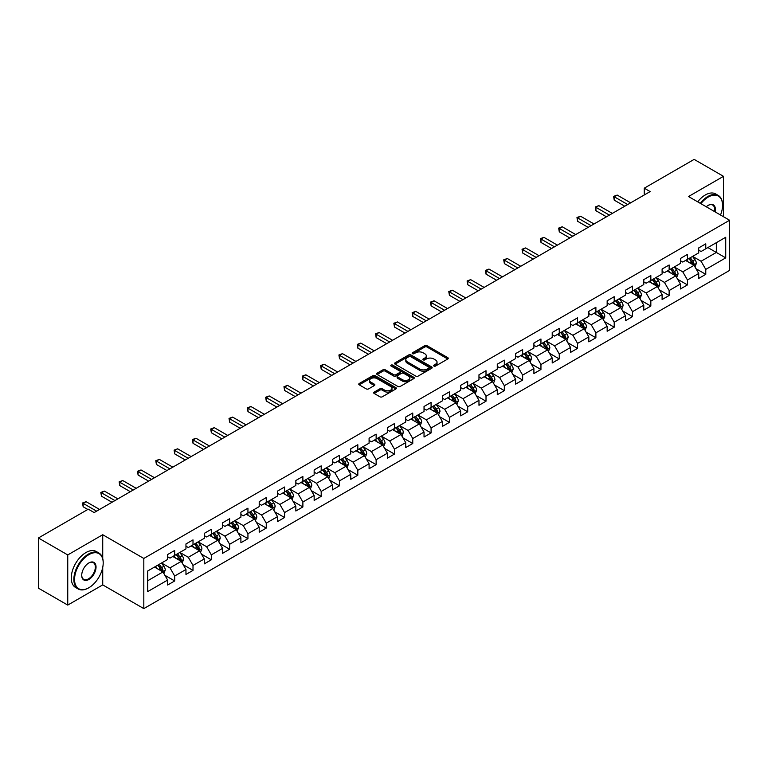 <?xml version="1.0" encoding="UTF-8"?>
<svg xmlns="http://www.w3.org/2000/svg" width="768" height="768" viewBox="0 0 768 768"><rect width="100%" height="100%" fill="white"/><g stroke="black" fill="none" stroke-linecap="round" stroke-linejoin="round"><path stroke-width="1.15" d="M433.92 366.058A1.142 0.662 0 0 0 435.533 366.058L447.782 358.992A1.632 0.941 0 0 0 448.262 358.33A1.632 0.941 0 0 0 447.782 357.658L427.037 345.686A1.632 0.941 0 0 0 424.733 345.686L412.493 352.752A1.142 0.662 0 0 0 412.157 353.222A1.142 0.662 0 0 0 412.493 353.683A1.142 0.662 0 0 0 414.106 353.683L415.69 352.771A5.213 3.014 0 0 1 423.062 352.771L424.79 353.77A5.213 3.014 0 0 1 426.317 355.901A5.213 3.014 0 0 1 424.79 358.022L423.206 358.944A1.142 0.662 0 0 0 422.87 359.405A1.142 0.662 0 0 0 423.206 359.875A1.142 0.662 0 0 0 424.819 359.875L426.403 358.954A5.213 3.014 0 0 1 433.776 358.954L435.504 359.952A5.213 3.014 0 0 1 437.04 362.083A5.213 3.014 0 0 1 435.504 364.214L433.92 365.126A1.142 0.662 0 0 0 433.594 365.597A1.142 0.662 0 0 0 433.92 366.058L433.92 365.126M374.15 392.122A1.632 0.941 0 0 0 373.67 392.784A1.632 0.941 0 0 0 374.15 393.446L379.968 396.806A1.632 0.941 0 0 0 382.272 396.806L395.875 388.963A1.632 0.941 0 0 0 396.346 388.291A1.632 0.941 0 0 0 395.875 387.629L375.13 375.658A1.632 0.941 0 0 0 372.826 375.658L359.232 383.501A1.632 0.941 0 0 0 358.752 384.173A1.632 0.941 0 0 0 359.232 384.835L366.259 388.896A1.632 0.941 0 0 0 368.563 388.896L374.381 385.536A1.632 0.941 0 0 0 374.861 384.874A1.632 0.941 0 0 0 374.381 384.202L370.896 382.195A4.358 2.515 0 0 1 369.619 380.41A4.358 2.515 0 0 1 372.307 378.086A4.358 2.515 0 0 1 377.059 378.634L390.71 386.515A4.358 2.515 0 0 1 391.987 388.291A4.358 2.515 0 0 1 389.299 390.624A4.358 2.515 0 0 1 384.547 390.077L382.272 388.762A1.632 0.941 0 0 0 379.968 388.762L374.15 392.122L374.15 393.446L379.968 390.115L379.968 388.762M102.73 534.73L67.747 554.928L38.4 537.984L38.4 588.144L67.747 605.088L102.73 584.89L143.818 608.611L143.818 558.451L102.73 534.73L102.73 558.538M723.494 216.73L723.494 176.333L688.512 196.531L729.6 220.253L143.818 558.451M723.494 176.333L694.147 159.389L644.256 188.198L644.256 194.976M38.4 537.984L88.291 509.184L94.157 512.573L650.122 191.587L644.256 188.198M415.805 376.118A1.632 0.941 0 0 0 418.109 376.118L431.702 368.275A1.632 0.941 0 0 0 432.182 367.603A1.632 0.941 0 0 0 431.702 366.941L410.966 354.97A1.632 0.941 0 0 0 408.662 354.97L395.059 362.813A1.632 0.941 0 0 0 394.589 363.485A1.632 0.941 0 0 0 395.059 364.147L415.805 376.118M391.546 366.307A1.142 0.662 0 0 1 392.698 366.47L392.698 365.107L413.789 377.29A1.632 0.941 0 0 1 414.269 377.952A1.632 0.941 0 0 1 413.789 378.614L400.195 386.467A1.632 0.941 0 0 1 397.891 386.467L377.146 374.486L377.146 373.162A1.632 0.941 0 0 0 376.666 373.824A1.632 0.941 0 0 0 377.146 374.486M377.146 373.162L382.963 369.802A1.632 0.941 0 0 1 385.267 369.802L393.677 374.659A1.632 0.941 0 0 0 395.99 374.659L399.85 372.432A1.632 0.941 0 0 0 400.32 371.76A1.632 0.941 0 0 0 399.85 371.098L391.085 366.038A1.142 0.662 0 0 1 390.758 365.578A1.142 0.662 0 0 1 391.459 364.973A1.142 0.662 0 0 1 392.698 365.107M143.818 608.611L729.6 270.413L729.6 220.253M164.89 575.299L174.691 580.954L174.691 576.01L185.962 569.501L185.962 574.445L193.008 570.384L193.008 565.43L204.278 558.931L204.278 563.875L211.315 559.805L211.315 554.861L222.586 548.352L222.586 553.306L229.632 549.235L229.632 544.291L240.902 537.782L240.902 542.726L247.939 538.666L247.939 533.712L259.21 527.213L259.21 532.157L266.256 528.086L266.256 523.142L277.526 516.634L277.526 521.587L284.573 517.517L284.573 512.573L295.843 506.064L295.843 511.008L302.88 506.947L302.88 501.994L314.15 495.494L314.15 500.438L321.197 496.368L321.197 491.424L332.467 484.915L332.467 489.869L339.504 485.798L339.504 480.854L350.774 474.346L350.774 479.29L357.821 475.229L357.821 470.275L369.091 463.776L369.091 468.72L376.138 464.65L376.138 459.706L387.408 453.197L387.408 458.15L394.445 454.08L394.445 449.136L405.715 442.627L405.715 447.571L412.762 443.51L412.762 438.557L424.032 432.058L424.032 437.002L431.078 432.931L431.078 427.987L442.339 421.478L442.339 426.432L449.386 422.362L449.386 417.418L460.656 410.909L460.656 415.853L467.702 411.792L467.702 406.838L478.973 400.33L478.973 405.283L486.01 401.213L486.01 396.269L497.28 389.76L497.28 394.704L504.326 390.643L504.326 385.699L515.597 379.19L515.597 384.134L522.643 380.074L522.643 375.12L533.904 368.611L533.904 373.565L540.95 369.494L540.95 364.55L552.221 358.042L552.221 362.986L559.267 358.925L559.267 353.971L570.538 347.472L570.538 352.416L577.574 348.355L577.574 343.402L588.845 336.893L588.845 341.846L595.891 337.776L595.891 332.832L607.162 326.323L607.162 331.267L614.208 327.206L614.208 322.253L625.478 315.754L625.478 320.698L632.515 316.627L632.515 311.683L643.786 305.174L643.786 310.128L650.832 306.058L650.832 301.114L662.102 294.605L662.102 299.549L669.139 295.488L669.139 290.534L680.41 284.035L680.41 288.979L687.456 284.909L687.456 279.965L698.726 273.456L698.726 278.41L705.773 274.339L705.773 269.395L725.722 257.875L725.722 237.264L716.333 242.688L716.333 252.451L725.722 257.875M174.691 580.954L167.645 585.024L167.645 580.07L147.696 591.6L147.696 570.989L167.645 559.469L167.645 554.525L174.691 550.454L174.691 555.408L185.962 548.899L185.962 543.946L193.008 539.885L193.008 544.829L204.278 538.32L204.278 533.376L211.315 529.306L211.315 534.259L222.586 527.75L222.586 522.806L229.632 518.736L229.632 523.68L240.902 517.181L240.902 512.227L247.939 508.166L247.939 513.11L259.21 506.602L259.21 501.658L266.256 497.587L266.256 502.541L277.526 496.032L277.526 491.088L284.573 487.018L284.573 491.962L295.843 485.462L295.843 480.509L302.88 476.448L302.88 481.392L314.15 474.883L314.15 469.939L321.197 465.869L321.197 470.822L332.467 464.314L332.467 459.37L339.504 455.299L339.504 460.243L350.774 453.744L350.774 448.79L357.821 444.73L357.821 449.674L369.091 443.165L369.091 438.221L376.138 434.15L376.138 439.104L387.408 432.595L387.408 427.651L394.445 423.581L394.445 428.525L405.715 422.026L405.715 417.072L412.762 413.011L412.762 417.955L424.032 411.446L424.032 406.502L431.078 402.432L431.078 407.386L442.339 400.877L442.339 395.933L449.386 391.862L449.386 396.806L460.656 390.307L460.656 385.354L467.702 381.293L467.702 386.237L478.973 379.728L478.973 374.784L486.01 370.714L486.01 375.667L497.28 369.158L497.28 364.205L504.326 360.144L504.326 365.088L515.597 358.589L515.597 353.635L522.643 349.574L522.643 354.518L533.904 348.01L533.904 343.066L540.95 338.995L540.95 343.949L552.221 337.44L552.221 332.486L559.267 328.426L559.267 333.37L570.538 326.861L570.538 321.917L577.574 317.846L577.574 322.8L588.845 316.291L588.845 311.347L595.891 307.277L595.891 312.23L607.162 305.722L607.162 300.768L614.208 296.707L614.208 301.651L625.478 295.142L625.478 290.198L632.515 286.128L632.515 291.082L643.786 284.573L643.786 279.629L650.832 275.558L650.832 280.502L662.102 274.003L662.102 269.05L669.139 264.989L669.139 269.933L680.41 263.424L680.41 258.48L687.456 254.41L687.456 259.363L698.726 252.854L698.726 247.91L705.773 243.84L705.773 248.784L725.722 237.264M172.81 556.483L181.267 561.37L169.997 567.878L161.539 562.992M167.645 556.762L169.997 558.115L174.691 555.408M169.997 567.878L174.691 576.01M181.267 561.37L185.962 569.501M191.126 545.914L199.574 550.79L188.304 557.299L179.856 552.422M185.962 546.182L188.304 547.546L193.008 544.829M188.304 557.299L193.008 565.43M199.574 550.79L204.278 558.931M209.443 535.344L217.891 540.221L206.621 546.73L198.173 541.853M204.278 535.613L206.621 536.966L211.315 534.259M206.621 546.73L211.315 554.861M217.891 540.221L222.586 548.352M227.75 524.765L236.208 529.651L224.938 536.16L216.48 531.274M222.586 525.043L224.938 526.397L229.632 523.68M224.938 536.16L229.632 544.291M236.208 529.651L240.902 537.782M246.067 514.195L254.515 519.072L243.245 525.581L234.797 520.704M240.902 514.464L243.245 515.827L247.939 513.11M243.245 525.581L247.939 533.712M254.515 519.072L259.21 527.213M264.374 503.626L272.832 508.502L261.562 515.011L253.104 510.134M259.21 503.894L261.562 505.248L266.256 502.541M261.562 515.011L266.256 523.142M272.832 508.502L277.526 516.634M282.691 493.046L291.139 497.933L279.878 504.432L271.421 499.555M277.526 493.325L279.878 494.678L284.573 491.962M279.878 504.432L284.573 512.573M291.139 497.933L295.843 506.064M301.008 482.477L309.456 487.354L298.186 493.862L289.738 488.986M295.843 482.746L298.186 484.099L302.88 481.392M298.186 493.862L302.88 501.994M309.456 487.354L314.15 495.494M319.315 471.907L327.773 476.784L316.502 483.293L308.045 478.406M314.15 472.176L316.502 473.53L321.197 470.822M316.502 483.293L321.197 491.424M327.773 476.784L332.467 484.915M337.632 461.328L346.08 466.214L334.81 472.714L326.362 467.837M332.467 461.606L334.81 462.96L339.504 460.243M334.81 472.714L339.504 480.854M346.08 466.214L350.774 474.346M355.939 450.758L364.397 455.635L353.126 462.144L344.678 457.267M350.774 451.027L353.126 452.381L357.821 449.674M353.126 462.144L357.821 470.275M364.397 455.635L369.091 463.776M374.256 440.189L382.704 445.066L371.443 451.574L362.986 446.688M369.091 440.458L371.443 441.811L376.138 439.104M371.443 451.574L376.138 459.706M382.704 445.066L387.408 453.197M392.573 429.61L401.021 434.496L389.75 440.995L381.302 436.118M387.408 429.888L389.75 431.242L394.445 428.525M389.75 440.995L394.445 449.136M401.021 434.496L405.715 442.627M410.88 419.04L419.338 423.917L408.067 430.426L399.61 425.549M405.715 419.309L408.067 420.662L412.762 417.955M408.067 430.426L412.762 438.557M419.338 423.917L424.032 432.058M429.197 408.47L437.645 413.347L426.374 419.856L417.926 414.97M424.032 408.739L426.374 410.093L431.078 407.386M426.374 419.856L431.078 427.987M437.645 413.347L442.339 421.478M447.504 397.891L455.962 402.778L444.691 409.277L436.243 404.4M442.339 398.17L444.691 399.523L449.386 396.806M444.691 409.277L449.386 417.418M455.962 402.778L460.656 410.909M465.821 387.322L474.278 392.198L463.008 398.707L454.55 393.83M460.656 387.59L463.008 388.944L467.702 386.237M463.008 398.707L467.702 406.838M474.278 392.198L478.973 400.33M484.138 376.752L492.586 381.629L481.315 388.138L472.867 383.251M478.973 377.021L481.315 378.374L486.01 375.667M481.315 388.138L486.01 396.269M492.586 381.629L497.28 389.76M502.445 366.173L510.902 371.059L499.632 377.558L491.174 372.682M497.28 366.442L499.632 367.805L504.326 365.088M499.632 377.558L504.326 385.699M510.902 371.059L515.597 379.19M520.762 355.603L529.21 360.48L517.939 366.989L509.491 362.112M515.597 355.872L517.939 357.226L522.643 354.518M517.939 366.989L522.643 375.12M529.21 360.48L533.904 368.611M539.078 345.034L547.526 349.91L536.256 356.419L527.808 351.533M533.904 345.302L536.256 346.656L540.95 343.949M536.256 356.419L540.95 364.55M547.526 349.91L552.221 358.042M557.386 334.454L565.843 339.341L554.573 345.84L546.115 340.963M552.221 334.723L554.573 336.086L559.267 333.37M554.573 345.84L559.267 353.971M565.843 339.341L570.538 347.472M575.702 323.885L584.15 328.762L572.88 335.27L564.432 330.394M570.538 324.154L572.88 325.507L577.574 322.8M572.88 335.27L577.574 343.402M584.15 328.762L588.845 336.893M594.01 313.306L602.467 318.192L591.197 324.701L582.739 319.814M588.845 313.584L591.197 314.938L595.891 312.23M591.197 324.701L595.891 332.832M602.467 318.192L607.162 326.323M612.326 302.736L620.774 307.613L609.504 314.122L601.056 309.245M607.162 303.005L609.504 304.368L614.208 301.651M609.504 314.122L614.208 322.253M620.774 307.613L625.478 315.754M630.643 292.166L639.091 297.043L627.821 303.552L619.373 298.675M625.478 292.435L627.821 293.789L632.515 291.082M627.821 303.552L632.515 311.683M639.091 297.043L643.786 305.174M648.95 281.587L657.408 286.474L646.138 292.982L637.68 288.096M643.786 281.866L646.138 283.219L650.832 280.502M646.138 292.982L650.832 301.114M657.408 286.474L662.102 294.605M667.267 271.018L675.715 275.894L664.445 282.403L655.997 277.526M662.102 271.286L664.445 272.65L669.139 269.933M664.445 282.403L669.139 290.534M675.715 275.894L680.41 284.035M685.574 260.448L694.032 265.325L682.762 271.834L674.304 266.957M680.41 260.717L682.762 262.07L687.456 259.363M682.762 271.834L687.456 279.965M694.032 265.325L698.726 273.456M707.885 247.565L716.333 252.451L701.078 261.254L692.621 256.378M698.726 250.147L701.078 251.501L705.773 248.784M701.078 261.254L705.773 269.395M67.747 554.928L67.747 605.088M147.696 580.752L162.95 571.939L154.502 567.062M162.95 571.939L167.645 580.07M695.971 268.685L705.773 274.339M677.654 279.254L687.456 284.909M659.338 289.824L669.139 295.488M641.03 300.403L650.832 306.058M622.714 310.973L632.515 316.627M604.406 321.542L614.208 327.206M586.09 332.122L595.891 337.776M567.773 342.691L577.574 348.355M549.466 353.261L559.267 358.925M531.149 363.84L540.95 369.494M512.842 374.41L522.643 380.074M494.525 384.979L504.326 390.643M476.208 395.558L486.01 401.213M457.901 406.128L467.702 411.792M439.584 416.698L449.386 422.362M421.267 427.277L431.078 432.931M402.96 437.846L412.762 443.51M384.643 448.416L394.445 454.08M366.336 458.995L376.138 464.65M348.019 469.565L357.821 475.229M329.702 480.144L339.504 485.798M311.395 490.714L321.197 496.368M293.078 501.283L302.88 506.947M274.771 511.862L284.573 517.517M256.454 522.432L266.256 528.086M238.138 533.002L247.939 538.666M219.83 543.581L229.632 549.235M201.514 554.15L211.315 559.805M183.206 564.72L193.008 570.384M102.73 584.89L102.73 567.398M434.381 366.221L435.504 365.568A5.213 3.014 0 0 0 437.04 363.437L437.04 362.083M426.317 355.901L426.317 357.254A5.213 3.014 0 0 1 424.79 359.386L423.667 360.029M447.763 359.002L427.037 347.04A1.632 0.941 0 0 0 424.733 347.04L412.944 353.846M431.683 368.285L410.966 356.323A1.632 0.941 0 0 0 408.662 356.323L395.088 364.157M428.822 368.074A1.142 0.662 0 0 0 429.158 367.603A1.142 0.662 0 0 0 428.822 367.142L410.621 356.63A1.142 0.662 0 0 0 409.008 356.63L407.338 357.59A5.213 3.014 0 0 0 405.811 359.722A5.213 3.014 0 0 0 407.338 361.853L419.779 369.034A5.213 3.014 0 0 0 427.152 369.034L428.822 368.074L428.822 369.427A1.142 0.662 0 0 0 429.158 368.957L429.158 367.603M405.811 359.722L405.811 361.075A5.213 3.014 0 0 0 407.338 363.206L407.338 361.853M428.822 369.427L427.152 370.387A5.213 3.014 0 0 1 419.779 370.387L407.338 363.206M377.165 374.506L382.963 371.155L382.963 369.802M400.32 371.76L400.32 373.123A1.632 0.941 0 0 1 399.85 373.786L395.99 376.013A1.632 0.941 0 0 1 393.677 376.013L385.267 371.155A1.632 0.941 0 0 0 382.963 371.155M392.698 366.47L413.77 378.624M402.413 379.699A4.358 2.515 0 0 0 407.165 380.246A4.358 2.515 0 0 0 409.853 377.914A4.358 2.515 0 0 0 408.576 376.138L403.766 373.363A1.632 0.941 0 0 0 401.462 373.363L397.603 375.59A1.632 0.941 0 0 0 397.123 376.253A1.632 0.941 0 0 0 397.603 376.915L402.413 379.699L402.413 381.053A4.358 2.515 0 0 0 407.165 381.6A4.358 2.515 0 0 0 409.853 379.277L409.853 377.914M397.123 376.253L397.123 377.606A1.632 0.941 0 0 0 397.603 378.278L397.603 376.915M402.413 381.053L397.603 378.278M391.987 388.291L391.987 389.654A4.358 2.515 0 0 1 389.299 391.978A4.358 2.515 0 0 1 384.547 391.43L382.272 390.115A1.632 0.941 0 0 0 379.968 390.115M369.619 380.41L369.619 381.763A4.358 2.515 0 0 0 370.896 383.549L370.896 382.195M374.362 385.546L370.896 383.549M395.846 388.973L375.13 377.011A1.632 0.941 0 0 0 372.826 377.011L359.251 384.845M694.954 266.928L696.355 263.414A4.397 2.544 -120 0 0 694.954 259.67L692.525 256.435M688.301 262.022L686.659 259.824M688.886 258.538L691.315 261.773A4.397 2.544 60 0 1 692.573 264.413L693.984 263.606A4.397 2.544 -120 0 0 692.717 260.957L690.298 257.722M689.194 258.355L691.882 261.946A2.237 1.296 60 0 1 692.294 262.627L693.984 263.606M627.706 204.528L614.237 196.762L617.174 195.062L630.643 202.838M624.768 206.227L614.237 200.15L614.237 196.762L613.594 196.387L617.174 195.062M614.237 200.15L613.594 196.387M720.518 215.011A20.256 11.693 120 0 0 722.554 205.344A20.256 11.693 120 0 0 708.23 197.078A20.256 11.693 120 0 0 700.877 203.674M700.272 203.318A20.755 11.981 -60 0 1 707.885 196.464A20.755 11.981 -60 0 1 718.262 195.437A20.755 11.981 -60 0 1 722.554 204.941A20.755 11.981 -60 0 1 722.554 205.142M706.282 206.794A10.128 5.846 -60 0 1 708.23 205.344L708.23 205.344A10.128 5.846 -60 0 1 715.123 211.901M697.69 201.83A20.755 11.981 -60 0 1 705.302 194.976A20.755 11.981 -60 0 1 715.68 193.949L718.262 195.437M714.48 211.526A9.629 5.558 120 0 0 712.694 205.075A9.629 5.558 120 0 0 708.058 205.45M88.522 587.933L88.877 587.731A20.256 11.693 120 0 0 103.2 562.925A20.256 11.693 120 0 0 88.877 554.659A20.256 11.693 120 0 0 74.554 579.466A20.256 11.693 120 0 0 88.877 587.731L88.522 587.933A20.755 11.981 -60 0 1 78.154 588.96A20.755 11.981 -60 0 1 74.966 572.333A20.755 11.981 -60 0 1 88.522 554.045A20.755 11.981 -60 0 1 98.899 553.018A20.755 11.981 -60 0 1 103.2 562.522A20.755 11.981 -60 0 1 103.2 562.723M88.877 579.466A10.128 5.846 -60 0 1 81.715 575.328A10.128 5.846 -60 0 1 88.877 562.925L88.877 562.925A10.128 5.846 -60 0 1 96.038 567.062A10.128 5.846 -60 0 1 88.877 579.466M81.715 575.126A9.629 5.558 120 0 0 83.712 579.331A9.629 5.558 120 0 0 88.522 578.851A9.629 5.558 120 0 0 94.819 570.365A9.629 5.558 120 0 0 93.341 562.656A9.629 5.558 120 0 0 88.704 563.03M78.154 588.96L75.571 587.472A20.755 11.981 -60 0 1 72.384 570.845A20.755 11.981 -60 0 1 85.939 552.557A20.755 11.981 -60 0 1 96.317 551.53L98.899 553.018M676.646 277.507L678.038 273.984A4.397 2.544 -120 0 0 676.637 270.24L674.218 267.005M669.994 272.592L668.342 270.394M670.579 269.107L672.998 272.342A4.397 2.544 60 0 1 674.256 274.992L675.667 274.176A4.397 2.544 -120 0 0 674.41 271.526L671.981 268.291M670.886 268.934L673.574 272.515A2.237 1.296 60 0 1 673.978 273.197L675.667 274.176M658.33 288.077L659.731 284.563A4.397 2.544 -120 0 0 658.32 280.81L655.901 277.584M651.677 283.162L650.035 280.973M652.262 279.677L654.682 282.912A4.397 2.544 60 0 1 655.949 285.562L657.35 284.746A4.397 2.544 -120 0 0 656.093 282.106L653.674 278.87M652.57 279.504L655.258 283.094A2.237 1.296 60 0 1 655.661 283.776L657.35 284.746M609.389 215.107L595.93 207.331L598.858 205.632L612.326 213.408M606.461 216.797L595.93 210.72L595.93 207.331L595.277 206.957L598.858 205.632M595.93 210.72L595.277 206.957M591.082 225.677L577.613 217.901L580.55 216.211L594.01 223.978M588.144 227.366L577.613 221.29L577.613 217.901L576.97 217.526L580.55 216.211M577.613 221.29L576.97 217.526M640.022 298.646L641.414 295.133A4.397 2.544 -120 0 0 640.013 291.389L637.584 288.154M633.36 293.741L631.718 291.542M633.946 290.256L636.374 293.491A4.397 2.544 60 0 1 637.632 296.131L639.043 295.325A4.397 2.544 -120 0 0 637.776 292.675L635.357 289.44M634.253 290.074L636.941 293.664A2.237 1.296 60 0 1 637.354 294.346L639.043 295.325M621.706 309.226L623.098 305.702A4.397 2.544 -120 0 0 621.696 301.958L619.277 298.723M615.053 304.31L613.402 302.112M615.638 300.826L618.058 304.061A4.397 2.544 60 0 1 619.315 306.71L620.726 305.894A4.397 2.544 -120 0 0 619.469 303.245L617.05 300.01M615.946 300.653L618.634 304.234A2.237 1.296 60 0 1 619.037 304.915L620.726 305.894M603.389 319.795L604.79 316.282A4.397 2.544 -120 0 0 603.389 312.528L600.96 309.302M596.736 314.88L595.094 312.691M597.322 311.395L599.75 314.63A4.397 2.544 60 0 1 601.008 317.28L602.41 316.464A4.397 2.544 -120 0 0 601.152 313.824L598.733 310.589M597.629 311.222L600.317 314.813A2.237 1.296 60 0 1 600.73 315.494L602.41 316.464M572.765 236.246L559.296 228.48L562.234 226.781L575.702 234.557M569.827 237.946L559.296 231.869L559.296 228.48L558.653 228.106L562.234 226.781M559.296 231.869L558.653 228.106M554.448 246.826L540.989 239.05L543.926 237.35L557.386 245.126M551.52 248.515L540.989 242.438L540.989 239.05L540.346 238.675L543.926 237.35M540.989 242.438L540.346 238.675M536.141 257.395L522.672 249.619L525.61 247.93L539.078 255.706M533.203 259.094L522.672 253.008L522.672 249.619L522.029 249.245L525.61 247.93M522.672 253.008L522.029 249.245M585.082 330.365L586.474 326.851A4.397 2.544 -120 0 0 585.072 323.107L582.653 319.872M578.429 325.459L576.778 323.261M579.014 321.974L581.434 325.21A4.397 2.544 60 0 1 582.691 327.85L584.102 327.043A4.397 2.544 -120 0 0 582.845 324.394L580.416 321.158M579.312 321.792L582 325.382A2.237 1.296 60 0 1 582.413 326.064L584.102 327.043M517.824 267.965L504.365 260.198L507.293 258.499L520.762 266.275M514.886 269.664L504.365 263.587L504.365 260.198L503.712 259.824L507.293 258.499M504.365 263.587L503.712 259.824M566.765 340.944L568.166 337.421A4.397 2.544 -120 0 0 566.755 333.677L564.336 330.442M560.112 336.029L558.47 333.83M560.698 332.544L563.117 335.779A4.397 2.544 60 0 1 564.384 338.429L565.786 337.613A4.397 2.544 -120 0 0 564.528 334.963L562.109 331.728M561.005 332.371L563.693 335.952A2.237 1.296 60 0 1 564.096 336.634L565.786 337.613M499.517 278.544L486.048 270.768L488.986 269.069L502.445 276.845M496.579 280.234L486.048 274.157L486.048 270.768L485.405 270.394L488.986 269.069M486.048 274.157L485.405 270.394M548.458 351.514L549.85 348A4.397 2.544 -120 0 0 548.448 344.256L546.019 341.021M541.795 346.598L540.154 344.41M542.381 343.114L544.81 346.349A4.397 2.544 60 0 1 546.067 348.998L547.478 348.182A4.397 2.544 -120 0 0 546.211 345.542L543.792 342.307M542.688 342.941L545.376 346.531A2.237 1.296 60 0 1 545.789 347.213L547.478 348.182M481.2 289.114L467.731 281.338L470.669 279.648L484.138 287.424M478.262 290.813L467.731 284.726L467.731 281.338L467.088 280.963L470.669 279.648M467.731 284.726L467.088 280.963M530.141 362.093L531.533 358.57A4.397 2.544 -120 0 0 530.131 354.826L527.712 351.59M523.488 357.178L521.837 354.979M524.074 353.693L526.493 356.928A4.397 2.544 60 0 1 527.75 359.568L529.162 358.762A4.397 2.544 -120 0 0 527.904 356.112L525.475 352.877M524.381 353.51L527.069 357.101A2.237 1.296 60 0 1 527.472 357.782L529.162 358.762M462.883 299.683L449.424 291.917L452.362 290.218L465.821 297.994M459.955 301.382L449.424 295.306L449.424 291.917L448.781 291.542L452.362 290.218M449.424 295.306L448.781 291.542M511.824 372.662L513.226 369.139A4.397 2.544 -120 0 0 511.824 365.395L509.395 362.16M505.171 367.747L503.53 365.549M505.757 364.262L508.176 367.498A4.397 2.544 60 0 1 509.443 370.147L510.845 369.331A4.397 2.544 -120 0 0 509.587 366.682L507.168 363.446M506.064 364.09L508.752 367.67A2.237 1.296 60 0 1 509.155 368.352L510.845 369.331M444.576 310.262L431.107 302.486L434.045 300.797L447.504 308.563M441.638 311.952L431.107 305.875L431.107 302.486L430.464 302.112L434.045 300.797M431.107 305.875L430.464 302.112M493.517 383.232L494.909 379.718A4.397 2.544 -120 0 0 493.507 375.974L491.088 372.739M486.864 378.326L485.213 376.128M487.45 374.842L489.869 378.067A4.397 2.544 60 0 1 491.126 380.717L492.538 379.901A4.397 2.544 -120 0 0 491.28 377.261L488.851 374.026M487.747 374.659L490.435 378.25A2.237 1.296 60 0 1 490.848 378.931L492.538 379.901M426.259 320.832L412.8 313.056L415.728 311.366L429.197 319.142M423.322 322.531L412.8 316.445L412.8 313.056L412.147 312.691L415.728 311.366M412.8 316.445L412.147 312.691M475.2 393.811L476.602 390.288A4.397 2.544 -120 0 0 475.19 386.544L472.771 383.309M468.547 388.896L466.906 386.698M469.133 385.411L471.552 388.646A4.397 2.544 60 0 1 472.81 391.286L474.221 390.48A4.397 2.544 -120 0 0 472.963 387.83L470.544 384.595M469.44 385.229L472.128 388.819A2.237 1.296 60 0 1 472.531 389.501L474.221 390.48M407.952 331.402L394.483 323.635L397.421 321.936L410.88 329.712M405.014 333.101L394.483 327.024L394.483 323.635L393.84 323.261L397.421 321.936M394.483 327.024L393.84 323.261M456.893 404.381L458.285 400.858A4.397 2.544 -120 0 0 456.883 397.114L454.454 393.878M450.23 399.466L448.589 397.267M450.816 395.981L453.245 399.216A4.397 2.544 60 0 1 454.502 401.866L455.914 401.05A4.397 2.544 -120 0 0 454.646 398.4L452.227 395.165M451.123 395.808L453.811 399.398A2.237 1.296 60 0 1 454.224 400.07L455.914 401.05M389.635 341.981L376.166 334.205L379.104 332.515L392.573 340.282M386.698 343.67L376.166 337.594L376.166 334.205L375.523 333.83L379.104 332.515M376.166 337.594L375.523 333.83M438.576 414.95L439.968 411.437A4.397 2.544 -120 0 0 438.566 407.693L436.147 404.458M431.923 410.045L430.272 407.846M432.509 406.56L434.928 409.786A4.397 2.544 60 0 1 436.186 412.435L437.597 411.619A4.397 2.544 -120 0 0 436.339 408.979L433.91 405.744M432.816 406.378L435.504 409.968A2.237 1.296 60 0 1 435.907 410.65L437.597 411.619M371.318 352.55L357.859 344.774L360.787 343.085L374.256 350.861M368.39 354.25L357.859 348.163L357.859 344.774L357.216 344.41L360.787 343.085M357.859 348.163L357.216 344.41M420.259 425.53L421.661 422.006A4.397 2.544 -120 0 0 420.259 418.262L417.83 415.027M413.606 420.614L411.965 418.416M414.192 417.13L416.611 420.365A4.397 2.544 60 0 1 417.878 423.005L419.28 422.198A4.397 2.544 -120 0 0 418.022 419.549L415.603 416.314M414.499 416.947L417.187 420.538A2.237 1.296 60 0 1 417.59 421.219L419.28 422.198M353.011 363.13L339.542 355.354L342.48 353.654L355.939 361.43M350.074 364.819L339.542 358.742L339.542 355.354L338.899 354.979L342.48 353.654M339.542 358.742L338.899 354.979M401.952 436.099L403.344 432.586A4.397 2.544 -120 0 0 401.942 428.832L399.523 425.597M395.299 431.184L393.648 428.986M395.875 427.699L398.304 430.934A4.397 2.544 60 0 1 399.562 433.584L400.973 432.768A4.397 2.544 -120 0 0 399.715 430.118L397.286 426.893M396.182 427.526L398.87 431.117A2.237 1.296 60 0 1 399.283 431.789L400.973 432.768M334.694 373.699L321.235 365.923L324.163 364.234L337.632 372M331.757 375.389L321.235 369.312L321.235 365.923L320.582 365.549L324.163 364.234M321.235 369.312L320.582 365.549M383.635 446.669L385.037 443.155A4.397 2.544 -120 0 0 383.626 439.411L381.206 436.176M376.982 441.763L375.341 439.565M377.568 438.278L379.987 441.514A4.397 2.544 60 0 1 381.245 444.154L382.656 443.338A4.397 2.544 -120 0 0 381.398 440.698L378.979 437.462M377.875 438.096L380.563 441.686A2.237 1.296 60 0 1 380.966 442.368L382.656 443.338M316.387 384.269L302.918 376.493L305.856 374.803L319.315 382.579M313.45 385.968L302.918 379.882L302.918 376.493L302.275 376.128L305.856 374.803M302.918 379.882L302.275 376.128M365.318 457.248L366.72 453.725A4.397 2.544 -120 0 0 365.318 449.981L362.89 446.746M358.666 452.333L357.024 450.134M359.251 448.848L361.68 452.083A4.397 2.544 60 0 1 362.938 454.723L364.349 453.917A4.397 2.544 -120 0 0 363.082 451.267L360.662 448.032M359.558 448.675L362.246 452.256A2.237 1.296 60 0 1 362.659 452.938L364.349 453.917M298.07 394.848L284.602 387.072L287.539 385.373L301.008 393.149M295.133 396.538L284.602 390.461L284.602 387.072L283.958 386.698L287.539 385.373M284.602 390.461L283.958 386.698M347.011 467.818L348.403 464.304A4.397 2.544 -120 0 0 347.002 460.55L344.582 457.315M340.358 462.902L338.707 460.704M340.944 459.418L343.363 462.653A4.397 2.544 60 0 1 344.621 465.302L346.032 464.486A4.397 2.544 -120 0 0 344.774 461.837L342.346 458.611M341.251 459.245L343.939 462.835A2.237 1.296 60 0 1 344.342 463.517L346.032 464.486M279.754 405.418L266.294 397.642L269.222 395.952L282.691 403.718M276.826 407.107L266.294 401.03L266.294 397.642L265.642 397.267L269.222 395.952M266.294 401.03L265.642 397.267M328.915 478.262L330.096 474.874A4.397 2.544 -120 0 0 328.685 471.13L326.266 467.894M322.042 473.482L320.4 471.283M322.627 469.997L325.046 473.232A4.397 2.544 60 0 1 326.314 475.872L327.715 475.056A4.397 2.544 -120 0 0 326.458 472.416L324.038 469.181M322.934 469.814L325.622 473.405A2.237 1.296 60 0 1 326.026 474.086L327.715 475.056M261.446 415.987L247.978 408.211L250.915 406.522L264.374 414.298M258.509 417.686L247.978 411.6L247.978 408.211L247.334 407.846L250.915 406.522M247.978 411.6L247.334 407.846M310.387 488.966L311.779 485.443A4.397 2.544 -120 0 0 310.378 481.699L307.949 478.464M303.734 484.051L302.083 481.853M304.31 480.566L306.739 483.802A4.397 2.544 60 0 1 307.997 486.451L309.408 485.635A4.397 2.544 -120 0 0 308.15 482.986L305.722 479.75M304.618 480.394L307.306 483.974A2.237 1.296 60 0 1 307.718 484.656L309.408 485.635M243.13 426.566L229.67 418.79L232.598 417.091L246.067 424.867M240.192 428.256L229.67 422.179L229.67 418.79L229.018 418.416L232.598 417.091M229.67 422.179L229.018 418.416M292.07 499.536L293.472 496.022A4.397 2.544 -120 0 0 292.061 492.269L289.642 489.034M285.418 494.621L283.766 492.422M286.003 491.136L288.422 494.371A4.397 2.544 60 0 1 289.68 497.021L291.091 496.205A4.397 2.544 -120 0 0 289.834 493.565L287.414 490.33M286.31 490.963L288.998 494.554A2.237 1.296 60 0 1 289.402 495.235L291.091 496.205M224.813 437.136L211.354 429.36L214.291 427.67L227.75 435.437M221.885 438.826L211.354 432.749L211.354 429.36L210.71 428.986L214.291 427.67M211.354 432.749L210.71 428.986M273.754 510.106L275.155 506.592A4.397 2.544 -120 0 0 273.754 502.848L271.325 499.613M267.101 505.2L265.459 503.002M267.686 501.715L270.115 504.95A4.397 2.544 60 0 1 271.373 507.59L272.784 506.784A4.397 2.544 -120 0 0 271.517 504.134L269.098 500.899M267.994 501.533L270.682 505.123A2.237 1.296 60 0 1 271.094 505.805L272.784 506.784M206.506 447.706L193.037 439.939L195.974 438.24L209.443 446.016M203.568 449.405L193.037 443.328L193.037 439.939L192.394 439.565L195.974 438.24M193.037 443.328L192.394 439.565M255.446 520.685L256.838 517.162A4.397 2.544 -120 0 0 255.437 513.418L253.018 510.182M248.794 515.77L247.142 513.571M249.379 512.285L251.798 515.52A4.397 2.544 60 0 1 253.056 518.17L254.467 517.354A4.397 2.544 -120 0 0 253.21 514.704L250.781 511.469M249.686 512.112L252.374 515.693A2.237 1.296 60 0 1 252.778 516.374L254.467 517.354M188.189 458.285L174.73 450.509L177.658 448.81L191.126 456.586M185.261 459.974L174.73 453.898L174.73 450.509L174.077 450.134L177.658 448.81M174.73 453.898L174.077 450.134M237.13 531.254L238.531 527.741A4.397 2.544 -120 0 0 237.12 523.987L234.701 520.762M230.477 526.339L228.835 524.15M231.062 522.854L233.482 526.09A4.397 2.544 60 0 1 234.749 528.739L236.15 527.923A4.397 2.544 -120 0 0 234.893 525.283L232.474 522.048M231.37 522.682L234.058 526.272A2.237 1.296 60 0 1 234.461 526.954L236.15 527.923M169.882 468.854L156.413 461.078L159.35 459.389L172.81 467.155M166.944 470.544L156.413 464.467L156.413 461.078L155.77 460.704L159.35 459.389M156.413 464.467L155.77 460.704M218.822 541.824L220.214 538.31A4.397 2.544 -120 0 0 218.813 534.566L216.384 531.331M212.16 536.918L210.518 534.72M212.746 533.434L215.174 536.669A4.397 2.544 60 0 1 216.432 539.309L217.843 538.502A4.397 2.544 -120 0 0 216.576 535.853L214.157 532.618M213.053 533.251L215.741 536.842A2.237 1.296 60 0 1 216.154 537.523L217.843 538.502M151.565 479.424L138.096 471.658L141.034 469.958L154.502 477.734M148.627 481.123L138.096 475.046L138.096 471.658L137.453 471.283L141.034 469.958M138.096 475.046L137.453 471.283M200.506 552.403L201.898 548.88A4.397 2.544 -120 0 0 200.496 545.136L198.077 541.901M193.853 547.488L192.202 545.29M194.438 544.003L196.858 547.238A4.397 2.544 60 0 1 198.115 549.888L199.526 549.072A4.397 2.544 -120 0 0 198.269 546.422L195.85 543.187M194.746 543.83L197.434 547.411A2.237 1.296 60 0 1 197.837 548.093L199.526 549.072M133.248 490.003L119.789 482.227L122.726 480.528L136.186 488.304M130.32 491.693L119.789 485.616L119.789 482.227L119.146 481.853L122.726 480.528M119.789 485.616L119.146 481.853M182.189 562.973L183.59 559.459A4.397 2.544 -120 0 0 182.189 555.706L179.76 552.48M175.536 558.058L173.894 555.869M176.122 554.573L178.55 557.808A4.397 2.544 60 0 1 179.808 560.458L181.21 559.642A4.397 2.544 -120 0 0 179.952 557.002L177.533 553.766M176.429 554.4L179.117 557.99A2.237 1.296 60 0 1 179.53 558.672L181.21 559.642M114.941 500.573L101.472 492.797L104.41 491.107L117.878 498.883M112.003 502.272L101.472 496.186L101.472 492.797L100.829 492.422L104.41 491.107M101.472 496.186L100.829 492.422M163.882 573.542L165.274 570.029A4.397 2.544 -120 0 0 163.872 566.285L161.453 563.05M157.229 568.637L155.578 566.438M157.814 565.152L160.234 568.387A4.397 2.544 60 0 1 161.491 571.027L162.902 570.221A4.397 2.544 -120 0 0 161.645 567.571L159.216 564.336M158.112 564.97L160.8 568.56A2.237 1.296 60 0 1 161.213 569.242L162.902 570.221M96.624 511.142L83.165 503.376L86.093 501.677L99.562 509.453M87.821 509.453L83.165 506.765L83.165 503.376L82.512 503.002L86.093 501.677M83.165 506.765L82.512 503.002M435.504 365.568L435.504 364.214M423.206 359.875L423.206 358.944M424.79 359.386L424.79 358.022M412.493 353.683L412.493 352.752M424.733 347.04L424.733 345.686M427.037 347.04L427.037 345.686M447.782 358.992L447.782 357.658M395.059 364.147L395.059 362.813M408.662 356.323L408.662 354.97M410.966 356.323L410.966 354.97M431.702 368.275L431.702 366.941M419.779 370.387L419.779 369.034M427.152 370.387L427.152 369.034M385.267 371.155L385.267 369.802M393.677 376.013L393.677 374.659M395.99 376.013L395.99 374.659M399.85 373.786L399.85 372.432M413.789 378.614L413.789 377.29M382.272 390.115L382.272 388.762M384.547 391.43L384.547 390.077M374.381 385.536L374.381 384.202M359.232 384.835L359.232 383.501M372.826 377.011L372.826 375.658M375.13 377.011L375.13 375.658M395.875 388.963L395.875 387.629M693.6 265.075L696.326 263.501M692.717 260.957L694.954 259.67M689.587 262.762L691.315 261.773M675.283 275.645L678.01 274.07M674.41 271.526L676.637 270.24M671.28 273.331L672.998 272.342M656.966 286.224L659.702 284.65M656.093 282.106L658.32 280.81M652.963 283.91L654.682 282.912M638.659 296.794L641.386 295.219M637.776 292.675L640.013 291.389M634.656 294.48L636.374 293.491M620.342 307.363L623.069 305.789M619.469 303.245L621.696 301.958M616.339 305.05L618.058 304.061M602.035 317.942L604.762 316.368M601.152 313.824L603.389 312.528M598.022 315.629L599.75 314.63M583.718 328.512L586.445 326.938M582.845 324.394L585.072 323.107M579.715 326.198L581.434 325.21M565.402 339.082L568.138 337.507M564.528 334.963L566.755 333.677M561.398 336.778L563.117 335.779M547.094 349.661L549.821 348.086M546.211 345.542L548.448 344.256M543.082 347.347L544.81 346.349M528.778 360.23L531.504 358.656M527.904 356.112L530.131 354.826M524.774 357.917L526.493 356.928M510.47 370.8L513.197 369.226M509.587 366.682L511.824 365.395M506.458 368.496L508.176 367.498M492.154 381.379L494.88 379.805M491.28 377.261L493.507 375.974M488.15 379.066L489.869 378.067M473.837 391.949L476.573 390.374M472.963 387.83L475.19 386.544M469.834 389.635L471.552 388.646M455.53 402.518L458.256 400.944M454.646 398.4L456.883 397.114M451.517 400.214L453.245 399.216M437.213 413.098L439.939 411.523M436.339 408.979L438.566 407.693M433.21 410.784L434.928 409.786M418.896 423.667L421.632 422.093M418.022 419.549L420.259 418.262M414.893 421.354L416.611 420.365M400.589 434.246L403.315 432.662M399.715 430.118L401.942 428.832M396.586 431.933L398.304 430.934M382.272 444.816L385.008 443.242M381.398 440.698L383.626 439.411M378.269 442.502L379.987 441.514M363.965 455.386L366.691 453.811M363.082 451.267L365.318 449.981M359.952 453.072L361.68 452.083M345.648 465.965L348.374 464.381M344.774 461.837L347.002 460.55M341.645 463.651L343.363 462.653M327.331 476.534L330.067 474.96M326.458 472.416L328.685 471.13M323.328 474.221L325.046 473.232M309.024 487.104L311.75 485.53M308.15 482.986L310.378 481.699M305.021 484.79L306.739 483.802M290.707 497.683L293.443 496.099M289.834 493.565L292.061 492.269M286.704 495.37L288.422 494.371M272.4 508.253L275.126 506.678M271.517 504.134L273.754 502.848M268.387 505.939L270.115 504.95M254.083 518.822L256.81 517.248M253.21 514.704L255.437 513.418M250.08 516.509L251.798 515.52M235.766 529.402L238.502 527.827M234.893 525.283L237.12 523.987M231.763 527.088L233.482 526.09M217.459 539.971L220.186 538.397M216.576 535.853L218.813 534.566M213.456 537.658L215.174 536.669M199.142 550.541L201.869 548.966M198.269 546.422L200.496 545.136M195.139 548.227L196.858 547.238M180.835 561.12L183.562 559.546M179.952 557.002L182.189 555.706M176.822 558.806L178.55 557.808M162.518 571.69L165.245 570.115M161.645 567.571L163.872 566.285M158.515 569.376L160.234 568.387"/></g></svg>
